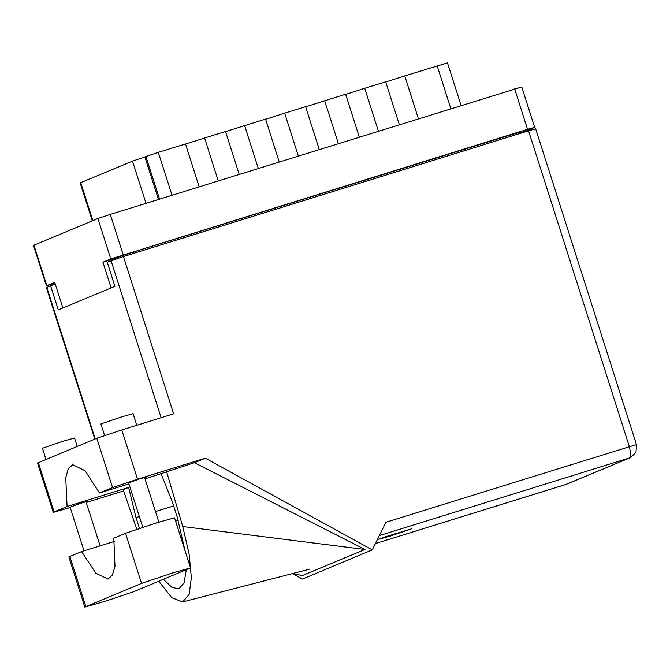 <?xml version="1.0" encoding="UTF-8"?>
<svg xmlns="http://www.w3.org/2000/svg" width="670" height="670" viewBox="0 0 670 670"><rect width="100%" height="100%" fill="white"/><g stroke="black" fill="none" stroke-linecap="round" stroke-linejoin="round"><path stroke-width="1" d="M62.863 307.982L54.68 282.33L46.414 285.814L55.007 283.36M526.57 131.395L526.385 130.834L534.652 127.35L527.533 129.344L110.81 258.972L102.954 262.238L111.136 287.891M46.414 285.814L33.5 245.354L97.895 218.512L110.274 214.375L521.746 86.891L534.652 127.35M526.385 130.834L519.443 132.987M511.076 136.203L510.666 134.93L133.422 252.004L133.833 253.277M118.766 257.992L118.456 257.012L114.503 258.654L114.721 259.332M114.503 258.654L102.954 262.238M118.456 257.012L133.422 252.004M510.666 134.93L519.284 132.509L519.619 133.556M159.527 199.09L145.934 156.512L158.313 152.375L185.489 143.941L199.166 186.788M218.261 180.858L204.585 138.012L225.53 131.513L239.198 174.359M185.54 144.092L204.585 138.012M258.293 168.438L244.617 125.592L265.563 119.092L279.231 161.939M225.572 131.672L244.617 125.592M298.326 156.01L284.658 113.163L305.595 106.664L319.272 149.511M265.613 119.243L284.658 113.163M338.358 143.589L324.69 100.743L305.646 106.823M324.69 100.743L345.628 94.244L359.304 137.09M378.399 131.161L364.723 88.314L345.678 94.395M364.723 88.314L385.66 81.815L399.337 124.662M418.432 118.741L404.755 75.894L385.711 81.974M404.755 75.894L447.51 62.93L461.094 105.5M145.976 203.295L132.509 161.093L80.76 182.625L92.879 220.606M145.934 156.512L144.888 156.956L158.438 199.425M92.267 220.857L80.165 182.944L80.76 182.625M132.509 161.093L144.888 156.956M190.565 567.926L174.577 517.835L156.654 522.868L125.508 533.287L113.816 538.152L114.964 566.359L112.434 575.028L108.046 579.081L95.869 573.277L81.564 551.569L68.843 556.979L84.83 607.07L106.388 600.906L133.908 591.618L190.565 567.926L172.634 572.959L141.496 583.377L84.83 607.07M45.995 459.436L42.428 448.264L63.055 441.237L74.546 438.012L77.234 446.438M104.629 435.483L100.936 423.917L121.563 416.891L133.054 413.666L136.764 425.291M86.154 502.09L88.742 501.06L81.095 503.204L70.09 507.215M144.653 477.744L147.249 476.713L139.603 478.857L128.598 482.869M390.417 536.025L411.355 528.89L385.25 536.846L378.759 539.3L390.417 536.025M114.302 541.41L81.564 551.569M38.332 462.627L54.061 511.913L53.24 512.349L37.503 463.054L96.798 438.297L121.747 429.947L137.484 479.234L205.322 458.18L372.302 549.936L385.937 522.29L629.373 446.739L528.538 130.784L123.431 256.51L173.639 413.842L121.747 429.947M137.484 479.234L112.527 487.584L96.798 438.297M128.916 483.874L99.537 492.986L112.527 487.584M145.022 478.874L194.493 462.685L205.322 458.18M54.061 511.913L67.05 506.512L128.64 487.392L123.18 489.669L136.831 529.258M53.24 512.349L70.183 507.517M86.288 502.517L123.615 490.934M194.493 462.685L365.024 549.467L302.455 575.505L292.271 573.478M292.396 573.503L302.421 579.014L372.302 549.936M94.788 439.135L46.423 287.589L50.627 285.797L58.315 309.875L114.947 286.308L107.259 262.23L123.431 256.51M528.538 130.784L535.665 128.782L636.5 444.738L629.373 446.739L630.788 454.126L629.716 457.87L379.396 535.556M50.627 285.797L55.317 284.34M99.537 492.986L85.048 470.725L72.687 464.729L68.248 468.866L65.727 477.727L67.05 506.512M139.435 528.387L135.993 517.617L128.64 487.392M158.823 581.25L171.755 597.732L182.65 601.928L189.066 594.566L191.335 577.749L189.116 553.923L182.743 526.536L166.595 471.605M161.127 473.874L172.533 502.408L177.123 516.813L185.012 550.514M186.277 569.827L184.099 582.883L178.848 588.821L171.822 587.33L163.455 579.324M365.024 549.467L182.743 526.536M110.81 258.972L97.895 218.512M33.91 245.145L46.825 285.596M527.533 129.344L514.619 88.892M110.274 214.375L123.188 254.834M158.313 152.375L171.989 195.221M450.843 108.682L437.167 65.836M565.346 484.644L375.435 543.579L565.505 484.594L630.562 457.568L636.023 452.309L636.5 444.738M46.833 287.371L95.215 438.959M161.177 417.712L111.052 260.647M173.656 505.925L155.457 511.579M139.352 516.57L135.993 517.617M178.22 520.339L175.632 521.143M69.881 556.435L85.861 606.526M125.508 533.287L141.496 583.377M142.777 527.29L128.481 482.501M84.01 550.815L69.973 506.847M182.65 601.928L309.289 569.232M566.343 484.293L630.562 457.568M100.106 545.816L86.036 501.721M158.84 522.19L144.536 477.375"/></g></svg>
